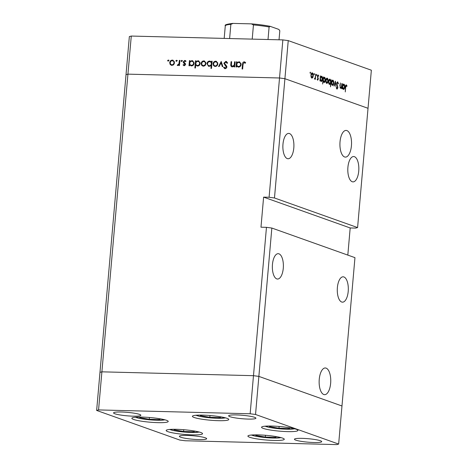 <?xml version="1.0" encoding="UTF-8"?>
<svg xmlns="http://www.w3.org/2000/svg" width="468" height="468" viewBox="0 0 468 468"><rect width="100%" height="100%" fill="white"/><g stroke="black" fill="none" stroke-linecap="round" stroke-linejoin="round"><path stroke-width="0.7" d="M176.559 429.314A18.258 2.322 5 0 1 202.545 433.684A18.258 2.322 5 0 1 192.143 434.866A18.258 2.322 5 0 1 166.163 430.501A18.258 2.322 5 0 1 176.559 429.314M142.243 417.093A18.258 2.322 5 0 1 168.223 421.457A18.258 2.322 5 0 1 157.827 422.645A18.258 2.322 5 0 1 131.841 418.275A18.258 2.322 5 0 1 142.243 417.093M202.802 415.128A18.258 2.322 5 0 1 228.782 419.492A18.258 2.322 5 0 1 218.38 420.679A18.258 2.322 5 0 1 192.401 416.309A18.258 2.322 5 0 1 202.802 415.128M271.949 426.061A18.258 2.322 5 0 1 297.929 430.425A18.258 2.322 5 0 1 287.533 431.613A18.258 2.322 5 0 1 261.553 427.243A18.258 2.322 5 0 1 271.949 426.061M258.307 434.895A18.258 2.322 5 0 1 284.287 439.259A18.258 2.322 5 0 1 273.891 440.446A18.258 2.322 5 0 1 247.905 436.077A18.258 2.322 5 0 1 258.307 434.895M133.058 416.163A13.695 1.737 -175 0 0 140.856 415.28A13.695 1.737 -175 0 0 121.37 412.004A13.695 1.737 -175 0 0 113.572 412.893A13.695 1.737 -175 0 0 133.058 416.163M302.229 438.358A13.695 1.737 5 0 1 321.715 441.628A13.695 1.737 5 0 1 313.917 442.517A13.695 1.737 5 0 1 294.43 439.241A13.695 1.737 5 0 1 302.229 438.358M236.434 414.923A13.695 1.737 5 0 1 255.92 418.199A13.695 1.737 5 0 1 248.122 419.082A13.695 1.737 5 0 1 228.636 415.812A13.695 1.737 5 0 1 236.434 414.923M198.859 439.598A13.695 1.737 -175 0 0 206.657 438.709A13.695 1.737 -175 0 0 187.171 435.433A13.695 1.737 -175 0 0 179.373 436.322A13.695 1.737 -175 0 0 198.859 439.598M271.844 228.045L266.462 227.337L253.48 375.681L258.868 376.389L271.844 228.045L354.96 257.646L341.979 405.99L258.868 376.389L253.48 375.681L101.895 371.832L99.977 372.358L96.642 410.442L179.759 440.043L185.141 440.751L336.726 444.6L338.651 444.073L255.534 414.478L250.152 413.77L98.561 409.921L96.642 410.442M255.534 414.478L258.868 376.389L341.979 405.99L338.651 444.073M250.152 413.77L253.48 375.681L101.895 371.832L127.939 74.143L279.525 77.986L127.939 74.143L131.274 36.054L129.349 36.574L126.021 74.664L127.939 74.143L126.021 74.664L99.977 372.358L101.895 371.832L98.561 409.921M276.769 278.893A12.677 5.511 -88.5 0 1 272.394 265.327A12.677 5.511 -88.5 0 1 278.191 253.685A12.677 5.511 -88.5 0 1 278.963 253.831A12.677 5.511 -88.5 0 1 283.339 267.398A12.677 5.511 -88.5 0 1 277.547 279.039A12.677 5.511 -88.5 0 1 276.769 278.893M341.704 302.018A12.677 5.511 -88.5 0 1 337.323 288.452A12.677 5.511 -88.5 0 1 343.12 276.81A12.677 5.511 -88.5 0 1 343.898 276.957A12.677 5.511 -88.5 0 1 348.274 290.523A12.677 5.511 -88.5 0 1 342.477 302.164A12.677 5.511 -88.5 0 1 341.704 302.018M352.228 181.736A12.677 5.511 -88.5 0 1 347.847 168.17A12.677 5.511 -88.5 0 1 353.644 156.534A12.677 5.511 -88.5 0 1 354.416 156.681A12.677 5.511 -88.5 0 1 358.798 170.247A12.677 5.511 -88.5 0 1 353.001 181.882A12.677 5.511 -88.5 0 1 352.228 181.736M287.293 158.611A12.677 5.511 -88.5 0 1 282.912 145.045A12.677 5.511 -88.5 0 1 288.709 133.409A12.677 5.511 -88.5 0 1 289.487 133.555A12.677 5.511 -88.5 0 1 293.863 147.122A12.677 5.511 -88.5 0 1 288.066 158.757A12.677 5.511 -88.5 0 1 287.293 158.611M344.577 156.956A13.35 5.803 -88.5 0 1 339.967 142.676A13.35 5.803 -88.5 0 1 346.068 130.42A13.35 5.803 -88.5 0 1 346.882 130.572A13.35 5.803 -88.5 0 1 351.491 144.858A13.35 5.803 -88.5 0 1 345.39 157.108A13.35 5.803 -88.5 0 1 344.577 156.956M326.097 368.129A13.35 5.803 91.5 0 0 325.283 367.971A13.35 5.803 91.5 0 0 319.182 380.227A13.35 5.803 91.5 0 0 323.792 394.506A13.35 5.803 91.5 0 0 324.605 394.664A13.35 5.803 91.5 0 0 330.706 382.409A13.35 5.803 91.5 0 0 326.097 368.129M131.274 36.054L282.859 39.897L279.525 77.986L284.913 78.7L274.476 197.976L357.587 227.571L371.358 70.206L288.241 40.611L284.913 78.7L368.024 108.295L284.913 78.7L279.525 77.986L269.094 197.262L274.476 197.976M347.818 255.101L350.187 227.957L263.613 197.127L260.98 227.196L266.462 227.337M263.613 197.127L269.094 197.262M350.187 227.957L355.668 228.097L357.587 227.571M232.35 66.953C231.087 66.69 230.584 65.812 230.835 64.309L231.063 61.688L231.637 61.706L231.391 65.286L232.508 66.321L234.216 65.005L234.585 61.782L235.158 61.794L234.714 66.918L234.14 66.906L234.216 65.982L231.847 66.86M233.374 66.632L232.069 66.251L233.526 66.632M225.482 62.121L226.723 61.688L225.857 61.378L227.664 62.958L227.097 63.303L225.792 62.098L224.435 63.256L226.623 66.076L226.886 67.152L225.172 68.755L223.569 67.521L224.125 67.105L225.295 68.035L226.313 67.17L223.862 63.227L225.857 61.378L226.389 61.472M227.618 62.987L225.792 62.098M225.172 68.755L224.704 68.667M226.161 68.34L224.968 67.977L226.307 68.34M221.148 61.437L222.908 66.62L222.288 66.608L221.066 62.835L219.188 66.526L218.568 66.509L221.241 61.472M217.889 63.911L217.094 65.713L215.239 66.514L213.537 65.625L213.057 63.788C213.332 62.168 214.215 61.308 215.701 61.209L216.432 61.337L217.889 63.911M206.008 63.607L205.206 65.409L203.358 66.216L201.655 65.327L201.176 63.484C201.451 61.864 202.334 61.01 203.82 60.91L204.551 61.039L206.008 63.607M189.639 64.824L189.558 65.777L188.984 65.76L189.429 60.635L190.008 60.647L189.926 61.536L191.921 60.606L192.629 60.735L194.121 63.338C193.828 64.953 192.933 65.807 191.441 65.912L189.639 64.824L191.184 65.894M168.451 60.103L168.655 60.6L168.071 61.173L167.591 60.577L168.322 60.033M174.541 62.811L173.739 64.613L171.885 65.415L170.182 64.525L169.703 62.689C169.983 61.068 170.861 60.208 172.353 60.109L173.084 60.237L174.541 62.811M176.728 60.313L176.933 60.811L176.348 61.384L175.869 60.787L176.6 60.243M179.349 60.378L179.923 60.39L179.478 65.52L178.905 65.502L178.969 64.748L177.758 65.567L177.273 65.38L177.635 64.841L178.946 63.859L179.349 60.378L179.911 60.577M177.635 64.841L178.612 65.187M181.894 60.442L182.093 60.945L181.508 61.513L181.028 60.916L181.765 60.372M184.187 65.731L183.058 64.97L183.485 64.537L184.246 65.099L184.913 64.426L183.392 62.671L183.245 61.87L184.743 60.425L186.018 61.15L185.597 61.618L184.72 61.056L183.819 61.858L185.34 63.619L185.486 64.414L183.883 65.672M185.035 65.403L184.059 65.064L185.047 65.385M184.684 61.056L185.609 60.735L185.223 60.512M185.854 61.413L184.72 61.056M195.706 64.935L195.443 68L194.863 67.983L195.495 60.787L196.069 60.799L195.993 61.688L197.987 60.758L198.689 60.887L200.187 63.49C199.894 65.105 198.999 65.965 197.502 66.064L195.706 64.935L197.297 66.052M211.477 62.145L211.559 61.197L212.133 61.209L211.501 68.404L210.928 68.392L211.191 65.391L209.196 66.362L208.494 66.24L206.991 63.636C207.283 62.022 208.184 61.162 209.682 61.056L212.033 62.343M236.679 66.017L236.597 66.971L236.024 66.953L236.475 61.829L237.048 61.84L236.966 62.73L238.961 61.799L239.669 61.928L241.16 64.531C240.868 66.146 239.973 67 238.481 67.105L236.679 66.017L238.224 67.088M243.98 62.572L245.074 62.15L244.208 61.84L245.677 62.694L245.29 63.221L244.109 62.56L243.067 64.35L242.658 69.018L242.085 69.001L242.5 64.262C242.447 62.852 243.015 62.045 244.208 61.84L244.7 61.934M245.443 63.01L244.109 62.56M341.786 83.45L341.611 88.674L341.418 87.651L340.488 88.364L339.885 85.474L340.388 82.953L340.107 86.539L340.698 87.773L339.996 87.756L340.587 87.75L341.459 86.662L341.786 83.45M337.592 82.514L336.896 83.491L337.878 87.791L336.989 89.16L336.287 87.686L336.574 87.341L337.083 88.452L337.603 87.721L336.627 83.38L337.656 81.795L338.446 83.655L338.153 83.918L337.592 82.514L336.825 82.473M336.474 88.434L337.176 88.47L336.48 88.452M335.416 81.18L336.012 86.679L335.31 82.579L334.251 86.053L333.959 85.948L335.416 81.18M333.754 83.216L333.292 84.93L332.374 85.474L331.607 84.334L331.461 82.403C331.666 80.8 332.128 80.057 332.836 80.168C333.526 80.554 333.83 81.567 333.754 83.216L333.473 83.21M328.121 81.21L327.659 82.924L326.74 83.468L325.974 82.327L325.827 80.397C326.038 78.794 326.494 78.051 327.202 78.162C327.892 78.548 328.197 79.56 328.121 81.21L327.84 81.204M320.287 80.098L319.931 80.952L320.381 75.828L320.574 76.811L321.563 76.155C322.253 76.553 322.563 77.583 322.487 79.232C322.271 80.824 321.808 81.567 321.089 81.461L320.007 80.092M310.272 72.16L310.547 72.832L310.243 73.33L310.348 72.16L310.044 72.651M310.038 72.821L310.547 72.832L310.243 73.33M313.244 75.91L312.782 77.624L311.863 78.174L311.091 77.027L310.951 75.096C311.156 73.494 311.618 72.751 312.326 72.862C313.016 73.248 313.32 74.266 313.244 75.91L312.963 75.904M314.192 73.552L314.473 74.231L314.168 74.728L314.268 73.558L313.964 74.049M313.964 74.219L314.473 74.231L314.168 74.728M315.602 74.125L315.426 79.349L315.221 78.495L314.607 79.151L314.385 78.887L315.251 77.589L315.602 74.125M316.602 74.412L316.877 75.091L316.579 75.582L316.374 74.909L316.678 74.412L316.374 74.909M316.368 75.073L316.877 75.091L316.579 75.582M318.123 75.576L317.69 76.781L318.334 79.086L317.655 80.233L317.152 79.303L317.374 78.928L317.754 79.613L317.24 79.601L318.059 79.016L317.386 76.19L318.164 74.944L318.737 75.863L318.515 76.272L318.123 75.576L317.509 75.553L317.994 75.576M323.166 81.081L322.627 84.047L323.253 76.851L323.446 77.834L324.441 77.179C325.131 77.577 325.435 78.606 325.359 80.256C325.149 81.847 324.681 82.59 323.967 82.485L322.885 81.075M330.788 80.508L331.139 79.659L330.513 86.855L330.502 83.76L329.507 84.456C328.817 84.059 328.513 83.029 328.589 81.379C328.799 79.788 329.267 79.045 329.981 79.151L330.484 80.502M342.588 88.042L342.231 88.897L342.681 83.766L342.874 84.749L343.863 84.094C344.553 84.497 344.863 85.521 344.787 87.177C344.571 88.768 344.109 89.511 343.389 89.4L342.307 88.037M346.273 85.603L345.7 87.264L345.29 91.933L345.431 87.095C345.472 85.662 345.782 84.924 346.355 84.889L347.016 85.96L346.806 86.44L346.273 85.603L345.641 85.58L346.162 85.603M282.859 39.897L288.241 40.611M311.296 77.583L312.782 77.624M310.945 75.184L312.051 77.565L311.279 77.548M311.267 77.524L311.916 77.542L312.969 75.81L312.273 73.494L311.384 73.447M312.273 73.494L311.22 75.19M314.882 78.489L315.221 78.495M318.369 75.851L318.737 75.863M317.38 76.77L317.69 76.781M317.532 77.413L317.977 77.425M317.936 78.255L318.298 78.261M320.147 78.466L321.288 80.853L320.51 80.835M320.498 80.812L321.142 80.829L322.212 79.127L321.498 76.781L320.615 76.734M321.498 76.781L320.428 78.472M323.025 79.49L324.16 81.877L323.4 81.859M323.388 81.836L324.02 81.853L325.09 80.151L324.377 77.805L323.487 77.758M324.377 77.805L323.306 79.496M326.178 82.883L327.659 82.924M325.822 80.478L326.927 82.865L326.155 82.848M326.149 82.824L326.799 82.842L327.852 81.11L327.15 78.794L326.266 78.747M327.15 78.794L326.102 80.49M330.016 83.743L330.502 83.76M328.916 83.813L329.571 83.831L330.642 82.134L329.928 79.782L329.033 79.736M328.583 81.473L329.712 83.854L328.928 83.836M329.928 79.782L328.858 81.479M331.806 84.889L333.292 84.93M331.455 82.485L332.561 84.872L331.789 84.854M331.783 84.831L332.432 84.848L333.485 83.117L332.783 80.8L331.9 80.753M332.783 80.8L331.736 82.491M334.989 82.573L335.31 82.579M338.112 83.643L338.446 83.655M336.638 84.211L336.942 84.217M337.451 86.65L337.802 86.662M341.002 87.639L341.418 87.651M342.447 86.41L343.588 88.797L342.81 88.774M342.798 88.75L343.442 88.768L344.512 87.071L343.799 84.72L342.915 84.679M343.799 84.72L342.728 86.416M346.572 85.948L347.016 85.96M168.457 61.015L167.591 60.577M168.457 60.881L169.042 60.313M171.639 65.397L170.182 64.525M171.048 64.836L170.697 64.151M170.27 62.887L169.703 62.689M171.879 60.776L173.219 60.419L172.353 60.109M174.394 61.618L172.3 60.741C171.165 60.811 170.492 61.466 170.276 62.7C170.276 63.94 170.832 64.637 171.943 64.789C173.078 64.695 173.757 64.028 173.967 62.794C173.967 61.554 173.412 60.869 172.3 60.741M172.809 65.093L171.428 64.695L173.201 65.064M174.517 62.987L173.967 62.794M176.734 61.226L175.869 60.787M176.734 61.092L177.314 60.524M179.525 64.947L178.969 64.748M179.601 64.093L178.946 63.859M181.894 61.361L181.028 60.916M181.894 61.226L182.479 60.653M184.328 65.725L183.058 64.97M185.457 64.619L184.913 64.426M185.492 64.204L184.796 63.958M185.661 64.262L184.17 63.408M185.035 63.718L183.392 62.671M184.257 62.975L184.111 62.18M183.83 62.08L183.245 61.87M189.949 64.935L189.996 64.368M190.201 62.057L190.236 61.641M189.99 60.834L189.429 60.635M190.494 61.735L189.926 61.536M191.453 61.267L192.787 60.916L191.921 60.606M193.998 62.191L191.845 61.238C190.687 61.302 189.996 61.957 189.78 63.198C189.774 64.461 190.341 65.157 191.488 65.28C192.629 65.21 193.319 64.555 193.547 63.315C193.536 62.074 192.968 61.378 191.845 61.238M192.354 65.59L190.921 65.181L192.757 65.555M194.103 63.513L193.547 63.315M196.016 65.046L196.063 64.52M196.262 62.209L196.303 61.799M196.051 60.986L195.495 60.787M196.56 61.887L195.993 61.688M197.514 61.419L198.853 61.068L197.987 60.758M200.064 62.343L197.911 61.39C196.753 61.454 196.063 62.109 195.846 63.355C195.84 64.613 196.408 65.309 197.549 65.438C198.695 65.362 199.386 64.707 199.614 63.467C199.602 62.226 199.029 61.53 197.911 61.39M198.414 65.748L196.987 65.339L198.824 65.713M200.164 63.666L199.614 63.467M203.106 66.199L201.655 65.327M202.521 65.631L202.164 64.953M201.737 63.689L201.176 63.484M203.352 61.571L204.686 61.214L203.82 60.91M205.861 62.419L203.767 61.536C202.632 61.612 201.96 62.267 201.749 63.496C201.743 64.736 202.299 65.432 203.41 65.584C204.551 65.491 205.224 64.824 205.434 63.59C205.44 62.355 204.885 61.671 203.767 61.536M204.276 65.894L202.896 65.491L204.674 65.859M205.99 63.788L205.434 63.59M212.115 61.396L211.559 61.197M211.747 65.59L211.191 65.391M208.95 66.345L207.985 65.093M207.558 63.841L206.991 63.636M209.225 61.717L210.547 61.367L209.682 61.056M210.132 66.041L208.74 65.637L210.477 66.017M211.518 65.508L211.782 65.216M211.981 62.911L211.062 62.098L209.629 61.688C208.482 61.758 207.798 62.414 207.564 63.654C207.576 64.894 208.143 65.59 209.266 65.736C210.424 65.666 211.115 65.011 211.331 63.771C211.337 62.507 210.77 61.811 209.629 61.688M211.893 63.964L211.331 63.771M214.987 66.497L213.537 65.625M214.402 65.935L214.046 65.257M213.619 63.987L213.057 63.788M215.233 61.875L216.567 61.519L215.701 61.209M217.749 62.718L215.649 61.84C214.514 61.911 213.841 62.566 213.63 63.8C213.624 65.04 214.18 65.736 215.298 65.889C216.432 65.795 217.105 65.128 217.316 63.894C217.322 62.653 216.766 61.969 215.649 61.84M216.163 66.193L214.777 65.795L216.555 66.163M217.872 64.087L217.316 63.894M221.762 63.081L221.066 62.835M221.399 62.952L221.592 62.566M225.155 68.749L223.569 67.521M226.857 67.363L226.313 67.17M225.172 65.532L226.834 66.561L225.968 66.251M226.038 65.842L224.81 64.239M224.435 63.432L223.862 63.227M234.778 66.181L234.216 65.982M232.303 66.947L231.736 66.046M231.619 61.887L231.063 61.688M234.86 65.233L234.216 65.005M235.147 61.975L234.585 61.782M236.989 66.128L237.036 65.561M237.241 63.25L237.276 62.841M237.03 62.028L236.475 61.829M237.533 62.928L236.966 62.73M238.493 62.46L239.827 62.109L238.961 61.799M241.038 63.385L238.885 62.431C237.726 62.496 237.036 63.151 236.82 64.391C236.814 65.655 237.381 66.351 238.528 66.479C239.674 66.403 240.359 65.748 240.593 64.508C240.575 63.268 240.008 62.572 238.885 62.431M239.394 66.784L237.96 66.38L239.797 66.754M241.143 64.707L240.593 64.508M245.384 62.981L244.975 62.87L245.384 62.981M140.067 417.064L139.704 417.596L149.269 419.264L159.769 419.533L160.249 418.819M159.84 418.749L159.769 419.533M149.427 417.491L149.269 419.264M174.383 429.285L174.026 429.823L183.591 431.49L194.091 431.753L194.565 431.046M194.156 430.975L194.091 431.753M183.743 429.712L183.591 431.49M256.131 434.866L255.768 435.398L265.333 437.065L275.833 437.334L276.313 436.621M275.904 436.55L275.833 437.334M265.491 435.287L265.333 437.065M269.773 426.032L269.416 426.564L278.975 428.232L289.476 428.501L289.955 427.787M289.546 427.717L289.476 428.501M279.133 426.459L278.975 428.232M200.626 415.098L200.263 415.631L209.828 417.298L220.329 417.567L220.808 416.853M220.399 416.783L220.329 417.567M209.98 415.52L209.828 417.298M224.178 38.411L225.301 25.711C224.388 24.921 226.84 24.155 232.66 23.406L251.374 23.862L253.451 24.921L252.211 39.119M279.027 39.803L279.817 30.794L278.881 29.431L270.036 26.296C264.736 25.26 258.611 24.453 251.673 23.88L251.374 23.862M233.111 23.4L230.864 24.348A27.39 3.481 -175 0 0 225.278 25.869M229.618 38.546L230.864 24.348M270.223 26.348L269.106 26.986A27.39 3.481 -175 0 0 253.451 24.921M268.012 39.523L269.106 26.986M336.983 85.521L337.393 85.533M179.759 62.297L179.203 62.098M231.397 64.508L230.835 64.309M234.983 63.829L234.427 63.63M243.056 64.461L242.5 64.262M135.439 417.222A15.619 1.983 -175 0 0 156.874 420.241A15.619 1.983 -175 0 0 164.859 419.796M169.761 429.443A15.619 1.983 -175 0 0 191.196 432.461A15.619 1.983 -175 0 0 199.181 432.017M251.503 435.024A15.619 1.983 -175 0 0 272.938 438.036A15.619 1.983 -175 0 0 280.929 437.598M265.151 426.19A15.619 1.983 -175 0 0 286.586 429.203A15.619 1.983 -175 0 0 294.571 428.764M195.998 415.256A15.619 1.983 -175 0 0 217.433 418.269A15.619 1.983 -175 0 0 225.418 417.83M251.983 23.915A26.372 3.352 5 0 1 269.855 26.272M177.787 64.912L178.653 65.222M244.378 62.613L245.244 62.923M135.24 417.24L140.306 418.573L149.953 419.849L156.973 420.258L165.058 419.849M169.556 429.46L174.628 430.794L184.269 432.069L191.295 432.479L199.38 432.069M251.304 435.041L256.37 436.369L266.017 437.65L273.037 438.06L281.122 437.65M264.946 426.208L270.018 427.536L279.659 428.817L286.679 429.226L294.764 428.817M195.799 415.274L200.866 416.602L210.506 417.883L217.532 418.293L225.617 417.883"/></g></svg>
